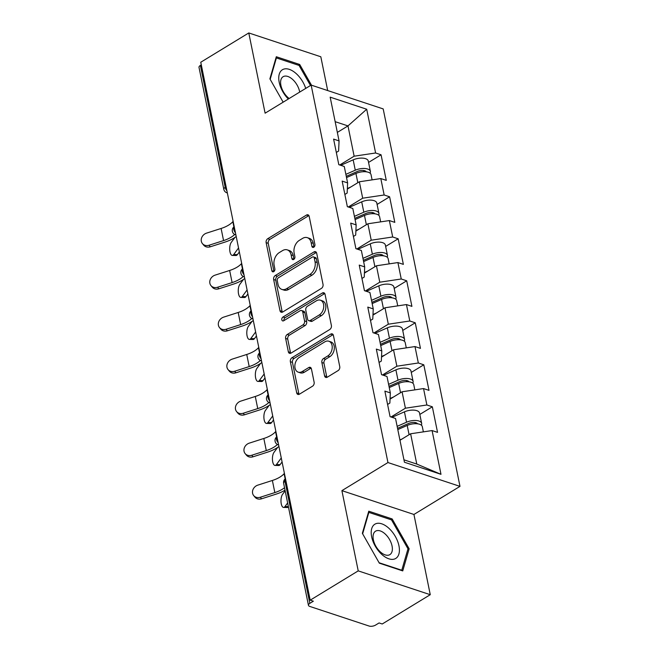 <?xml version="1.0" encoding="UTF-8"?>
<svg xmlns="http://www.w3.org/2000/svg" width="659" height="659" viewBox="0 0 659 659"><rect width="100%" height="100%" fill="white"/><g stroke="black" fill="none" stroke-linecap="round" stroke-linejoin="round"><path stroke-width="0.99" d="M313.775 247.232A2.117 1.475 -71.7 0 0 314.903 244.456L309.186 216.383A3.031 2.109 -71.7 0 0 307.984 214.818A3.031 2.109 -71.7 0 0 306.501 215.048L267.752 238.682A3.031 2.109 -71.7 0 0 266.137 242.636L271.854 270.717A2.117 1.475 -71.7 0 0 272.694 271.813A2.117 1.475 -71.7 0 0 273.732 271.648A2.117 1.475 -71.7 0 0 274.861 268.88L274.128 265.248A9.687 6.755 -71.7 0 1 279.292 252.586L282.522 250.618A9.687 6.755 -71.7 0 1 287.283 249.876A9.687 6.755 -71.7 0 1 291.13 254.876L291.871 258.509A2.117 1.475 -71.7 0 0 292.711 259.605A2.117 1.475 -71.7 0 0 293.749 259.44A2.117 1.475 -71.7 0 0 294.886 256.672L294.145 253.04A9.687 6.755 -71.7 0 1 299.31 240.378L302.539 238.41A9.687 6.755 -71.7 0 1 307.3 237.66A9.687 6.755 -71.7 0 1 311.147 242.66L311.888 246.301A2.117 1.475 -71.7 0 0 312.728 247.389A2.117 1.475 -71.7 0 0 313.775 247.232M324.582 375.877A3.031 2.109 -71.7 0 0 325.785 377.434A3.031 2.109 -71.7 0 0 327.268 377.203L338.141 370.572A3.031 2.109 -71.7 0 0 339.756 366.618L333.413 335.431A3.031 2.109 -71.7 0 0 332.21 333.874A3.031 2.109 -71.7 0 0 330.719 334.105L291.978 357.738A3.031 2.109 -71.7 0 0 290.355 361.692L296.707 392.879A3.031 2.109 -71.7 0 0 297.909 394.436A3.031 2.109 -71.7 0 0 299.392 394.206L312.523 386.199A3.031 2.109 -71.7 0 0 314.137 382.245L311.427 368.892A3.031 2.109 -71.7 0 0 310.224 367.335A3.031 2.109 -71.7 0 0 308.733 367.565L302.226 371.536A8.097 5.651 -71.7 0 1 298.239 372.162A8.097 5.651 -71.7 0 1 294.878 365.391A8.097 5.651 -71.7 0 1 299.343 357.4L324.854 341.84A8.097 5.651 -71.7 0 1 328.833 341.222A8.097 5.651 -71.7 0 1 332.202 347.985A8.097 5.651 -71.7 0 1 327.729 355.984L323.478 358.57A3.031 2.109 -71.7 0 0 321.864 362.532L324.582 375.877L326.683 376.569A3.031 2.109 -71.7 0 0 326.971 377.36M341.897 490.642L358.224 570.875L310.2 600.168L200.756 62.243L248.781 32.95L265.107 113.183L311.155 85.093L387.953 462.552L341.897 490.642L413.934 514.465L459.99 486.375L387.953 462.552M321.419 288.387A3.031 2.109 -71.7 0 0 323.034 284.433L316.691 253.245A3.031 2.109 -71.7 0 0 315.488 251.68A3.031 2.109 -71.7 0 0 313.997 251.919L275.256 275.553A3.031 2.109 -71.7 0 0 273.642 279.507L279.984 310.686A3.031 2.109 -71.7 0 0 281.187 312.251A3.031 2.109 -71.7 0 0 282.67 312.02L321.419 288.387M325.052 294.342L331.395 325.521A3.031 2.109 -71.7 0 1 329.78 329.484L291.031 353.109A3.031 2.109 -71.7 0 1 289.548 353.348A3.031 2.109 -71.7 0 1 288.345 351.782L285.627 338.438A3.031 2.109 -71.7 0 1 287.242 334.484L302.959 324.895A3.031 2.109 -71.7 0 0 304.573 320.941L302.769 312.086A3.031 2.109 -71.7 0 0 301.567 310.529A3.031 2.109 -71.7 0 0 300.084 310.76L283.724 320.735A2.117 1.475 -71.7 0 1 282.678 320.9A2.117 1.475 -71.7 0 1 281.797 319.129A2.117 1.475 -71.7 0 1 282.966 317.037L322.358 293.008A3.031 2.109 -71.7 0 1 323.849 292.777A3.031 2.109 -71.7 0 1 325.052 294.342M459.99 486.375L383.192 108.916L311.155 85.093M419.824 414.429L432.337 406.792L426.875 404.988L405.409 408.201L391.018 416.982M432.337 406.792L437.543 432.37L432.082 430.566L440.986 474.315L404.437 462.231L395.54 418.481L390.079 416.677L384.872 391.1L390.334 392.904L386.998 376.478L381.536 374.674L376.33 349.097L381.792 350.901L378.447 334.484L372.986 332.68L367.788 307.102L373.249 308.906L369.905 292.481L364.443 290.677L359.237 265.099L364.699 266.903L361.363 250.478L355.901 248.674L350.695 223.096L356.157 224.9L352.812 208.483L347.351 206.679L342.153 181.101L347.614 182.905L344.27 166.48L338.808 164.676L333.602 139.098L339.064 140.902L330.167 97.153L366.709 109.237L375.605 152.987L354.138 156.199L339.747 164.981M368.554 162.427L381.067 154.791L375.605 152.987M381.067 154.791L386.273 180.368L380.811 178.564L384.156 194.99L362.689 198.202L348.29 206.984M377.096 204.43L389.609 196.794L384.156 194.99M389.609 196.794L394.815 222.371L389.354 220.567L392.698 236.985L371.231 240.206L356.832 248.987M385.639 246.425L398.16 238.797L392.698 236.985M398.16 238.797L403.366 264.374L397.904 262.562L401.24 278.988L379.773 282.2L365.383 290.981M394.189 288.428L406.702 280.792L401.24 278.988M406.702 280.792L411.908 306.369L406.446 304.565L409.791 320.991L388.324 324.203L373.925 332.984M402.731 330.431L415.244 322.795L409.791 320.991M415.244 322.795L420.45 348.372L414.989 346.568L418.333 362.985L396.866 366.206L382.467 374.987M411.274 372.426L423.795 364.798L418.333 362.985M423.795 364.798L429.001 390.367L423.539 388.563L426.875 404.988M387.591 404.453L389.873 403.061L390.334 392.904M405.409 408.201L402.072 391.784L390.054 399.107M423.539 388.563L402.072 391.784M379.049 362.458L381.322 361.066L381.792 350.901M396.866 366.206L393.522 349.781L381.503 357.112M414.989 346.568L393.522 349.781M370.506 320.455L372.78 319.063L373.249 308.906M388.324 324.203L384.98 307.778L372.961 315.109M406.446 304.565L384.98 307.778M361.956 278.452L364.238 277.06L364.699 266.903M379.773 282.2L376.437 265.783L364.419 273.114M397.904 262.562L376.437 265.783M353.413 236.457L355.687 235.065L356.157 224.9M371.231 240.206L367.887 223.78L355.868 231.111M389.354 220.567L367.887 223.78M344.871 194.454L347.145 193.062L347.614 182.905M362.689 198.202L359.344 181.777L347.326 189.108M380.811 178.564L359.344 181.777M201.292 64.879L200.394 65.422L225.213 187.387L226.103 186.843M226.91 190.78A4.629 2.562 58.6 0 1 225.213 187.387A4.629 2.109 -11.5 0 0 223.821 189.347L199.01 67.391A4.629 2.109 -11.5 0 1 200.394 65.422M336.321 152.451L338.602 151.068L339.064 140.902M354.138 156.199L347.977 125.91L335.151 121.676M337.334 132.41L347.977 125.91L366.709 109.237M327.688 90.563L320.818 56.773L248.781 32.95M358.224 570.875L430.261 594.698L382.228 623.991L379.082 622.944L375.572 625.086A4.629 2.109 168.5 0 1 369.131 626.05L309.697 606.395A4.629 2.109 168.5 0 1 308.453 605.316A4.629 2.109 168.5 0 1 309.837 603.347L313.346 601.206L310.2 600.168M430.261 594.698L413.934 514.465M403.951 459.825L416.776 464.068L410.615 433.779L399.972 440.27M432.082 430.566L410.615 433.779M440.986 474.315L416.776 464.068M311.501 85.209L299.705 64.483L276.302 56.74L269.885 78.849L283.156 102.17M368.768 511.203L362.351 533.312L379.337 563.165L402.74 570.908L409.148 548.79L392.163 518.946L368.768 511.203M314.005 247.059A2.117 1.475 -71.7 0 1 313.989 246.993L313.247 243.36A9.687 6.755 -71.7 0 0 309.401 238.36L307.3 237.66M287.283 249.876L289.383 250.568A9.687 6.755 -71.7 0 1 293.23 255.568L293.972 259.201A2.117 1.475 -71.7 0 0 293.988 259.267M308.898 215.592A3.031 2.109 -71.7 0 0 308.601 215.748L269.852 239.382A3.031 2.109 -71.7 0 0 268.238 243.336L273.946 271.409A2.117 1.475 -71.7 0 0 273.963 271.483M316.394 252.455A3.031 2.109 -71.7 0 0 316.098 252.611L277.357 276.245A3.031 2.109 -71.7 0 0 275.742 280.199L282.085 311.386A3.031 2.109 -71.7 0 0 282.373 312.168M314.269 257.99A2.117 1.475 -71.7 0 0 313.429 256.895A2.117 1.475 -71.7 0 0 312.382 257.059L278.37 277.801A2.117 1.475 -71.7 0 0 277.241 280.569L278.024 284.408A9.687 6.755 -71.7 0 0 281.871 289.408A9.687 6.755 -71.7 0 0 286.632 288.658L309.878 274.482A9.687 6.755 -71.7 0 0 315.043 261.821L314.269 257.99L316.369 258.682A2.117 1.475 -71.7 0 0 315.529 257.595L313.429 256.895M281.871 289.408L283.971 290.1A9.687 6.755 -71.7 0 0 288.733 289.359L286.632 288.658M316.369 258.682L317.144 262.521A9.687 6.755 -71.7 0 1 311.979 275.174L288.733 289.359M301.567 310.529L303.667 311.221A3.031 2.109 -71.7 0 1 304.87 312.786L306.674 321.633A3.031 2.109 -71.7 0 1 305.059 325.587L289.342 335.176A3.031 2.109 -71.7 0 0 287.728 339.13L290.446 352.474A3.031 2.109 -71.7 0 0 290.734 353.265M324.755 293.552A3.031 2.109 -71.7 0 0 324.459 293.708L285.067 317.729A2.117 1.475 -71.7 0 0 283.955 320.595M319.261 314.953A8.097 5.651 -71.7 0 0 323.734 306.962A8.097 5.651 -71.7 0 0 320.365 300.191A8.097 5.651 -71.7 0 0 316.386 300.817L307.399 306.295A3.031 2.109 -71.7 0 0 305.784 310.249L307.588 319.104A3.031 2.109 -71.7 0 0 308.783 320.669A3.031 2.109 -71.7 0 0 310.274 320.431L319.261 314.953L321.361 315.645A8.097 5.651 -71.7 0 0 325.826 307.654A8.097 5.651 -71.7 0 0 322.465 300.883L320.365 300.191M308.783 320.669L310.883 321.361A3.031 2.109 -71.7 0 0 312.374 321.131L310.274 320.431M321.361 315.645L312.374 321.131M328.833 341.222L330.933 341.914A8.097 5.651 -71.7 0 1 334.302 348.685A8.097 5.651 -71.7 0 1 329.829 356.676L325.579 359.27A3.031 2.109 -71.7 0 0 323.964 363.224L326.683 376.569M298.239 372.162L300.339 372.854A8.097 5.651 -71.7 0 0 304.326 372.228L302.226 371.536M311.13 368.109A3.031 2.109 -71.7 0 0 310.834 368.257L304.326 372.228M333.116 334.648A3.031 2.109 -71.7 0 0 332.82 334.797L294.071 358.43A3.031 2.109 -71.7 0 0 292.456 362.384L298.807 393.571A3.031 2.109 -71.7 0 0 299.095 394.362M298.461 65.233L299.705 64.483M390.927 519.696L392.163 518.946M407.748 549.647L409.148 548.79M234.917 237.429L231.243 242.421A6.944 2.768 -88.6 0 0 229.76 250.206A6.944 2.768 -88.6 0 0 232.314 255.42A6.944 2.768 -88.6 0 0 233.714 254.539L237.388 254.629A6.944 2.768 91.4 0 1 235.988 255.511L232.314 255.42M370.053 173.16A10.182 4.629 168.5 0 0 370.383 171.406A10.182 4.629 168.5 0 0 355.275 170.211L345.868 174.347M370.383 171.406L368.274 161.043A10.182 4.629 168.5 0 0 353.166 159.849L340.736 165.31M346.272 176.332L357.293 171.48A6.17 2.809 -11.5 0 1 366.305 171.818M372.104 179.866L371.033 174.643A10.182 4.629 168.5 0 0 355.934 173.441L346.527 177.576M350.786 186.999L347.351 188.507M238.542 247.965L233.714 254.539M237.388 254.629L239.349 251.952M233.129 221.375L232.841 221.704A20.676 9.407 168.5 0 1 228.591 225.131A20.676 9.407 168.5 0 1 221.103 228.467L206.555 233.129A6.944 6.005 -39.5 0 0 202.428 243.599A6.944 6.005 -39.5 0 0 209.027 245.247L223.566 240.584A20.676 9.407 168.5 0 0 231.062 237.248A20.676 9.407 168.5 0 0 234.678 234.48M236.21 236.499A24.68 11.236 -11.5 0 1 233.788 238.146A24.68 11.236 -11.5 0 1 224.843 242.141L210.303 246.796A6.944 6.005 140.5 0 1 203.705 245.156L202.428 243.599M305.718 88.405A20.058 11.112 58.6 0 0 288.164 69.047A20.058 11.112 58.6 0 0 279.202 82.342A20.058 11.112 58.6 0 0 288.337 99.015M299.705 92.079A13.732 7.603 58.6 0 0 299.598 91.535A13.732 7.603 58.6 0 0 292.563 79.377A13.732 7.603 58.6 0 0 283.106 76.716A13.732 7.603 58.6 0 0 280.907 85.349A13.732 7.603 58.6 0 0 289.169 98.504M270.174 79.36L276.393 57.934L299.062 65.43L310.488 85.505M275.866 58.264L276.393 57.934M395.219 558.733A20.058 11.112 58.6 0 0 395.351 536.484A20.058 11.112 58.6 0 0 375.408 523.905A20.058 11.112 58.6 0 0 375.268 546.163A20.058 11.112 58.6 0 0 395.219 558.733M389.502 554.829A13.732 7.603 58.6 0 0 389.864 554.623A13.732 7.603 58.6 0 0 389.403 539.268A13.732 7.603 58.6 0 0 375.935 530.981A13.732 7.603 58.6 0 0 375.564 531.179A13.732 7.603 58.6 0 0 376.034 546.542A13.732 7.603 58.6 0 0 389.502 554.829M362.639 533.823L368.851 512.397L391.528 519.893L407.987 548.823L401.768 570.241L379.098 562.745M368.323 512.727L368.851 512.397M243.459 279.432L239.794 284.424A6.944 2.768 -88.6 0 0 238.303 292.201A6.944 2.768 -88.6 0 0 240.856 297.423A6.944 2.768 -88.6 0 0 242.257 296.542L245.931 296.624A6.944 2.768 91.4 0 1 244.538 297.514L240.856 297.423M378.604 215.155A10.182 4.629 168.5 0 0 378.925 213.409A10.182 4.629 168.5 0 0 363.817 212.214L354.418 216.35M378.925 213.409L376.816 203.046A10.182 4.629 168.5 0 0 361.709 201.852L349.286 207.313M354.822 218.327L365.836 213.483A6.17 2.809 -11.5 0 1 374.847 213.821M380.647 221.869L379.584 216.638A10.182 4.629 168.5 0 0 364.476 215.444L355.069 219.579M359.336 229.002L355.901 230.51M247.084 289.96L242.257 296.542M245.931 296.624L247.899 293.955M252.002 321.427L248.336 326.427A6.944 2.768 -88.6 0 0 246.845 334.204A6.944 2.768 -88.6 0 0 249.407 339.426A6.944 2.768 -88.6 0 0 250.799 338.545L254.481 338.627A6.944 2.768 91.4 0 1 253.081 339.509L249.407 339.426M387.146 257.158A10.182 4.629 168.5 0 0 387.467 255.412A10.182 4.629 168.5 0 0 372.368 254.217L362.961 258.353M387.467 255.412L385.358 245.041A10.182 4.629 168.5 0 0 370.259 243.846L357.829 249.316M363.364 260.33L374.386 255.486A6.17 2.809 -11.5 0 1 383.39 255.816M389.189 263.872L388.126 258.641A10.182 4.629 168.5 0 0 373.019 257.447L363.62 261.582M367.879 270.997L364.443 272.513M255.634 331.963L250.799 338.545M254.481 338.627L256.442 335.95M260.552 363.43L256.878 368.422A6.944 2.768 -88.6 0 0 255.395 376.198A6.944 2.768 -88.6 0 0 257.949 381.421A6.944 2.768 -88.6 0 0 259.349 380.54L263.023 380.63A6.944 2.768 91.4 0 1 261.623 381.512L257.949 381.421M395.688 299.153A10.182 4.629 168.5 0 0 396.018 297.407A10.182 4.629 168.5 0 0 380.91 296.212L371.503 300.347M396.018 297.407L393.909 287.044A10.182 4.629 168.5 0 0 378.801 285.849L366.371 291.311M371.907 302.333L382.928 297.481A6.17 2.809 -11.5 0 1 391.94 297.819M397.739 305.867L396.669 300.636A10.182 4.629 168.5 0 0 381.569 299.441L372.162 303.577M376.421 313L372.986 314.508M264.177 373.966L259.349 380.54M263.023 380.63L264.984 377.953M269.094 405.425L265.429 410.425A6.944 2.768 -88.6 0 0 263.938 418.201A6.944 2.768 -88.6 0 0 266.491 423.424A6.944 2.768 -88.6 0 0 267.892 422.543L271.566 422.625A6.944 2.768 91.4 0 1 270.174 423.515L266.491 423.424M404.239 341.156A10.182 4.629 168.5 0 0 404.56 339.41A10.182 4.629 168.5 0 0 389.453 338.215L380.054 342.351M404.56 339.41L402.451 329.047A10.182 4.629 168.5 0 0 387.344 327.844L374.922 333.314M380.449 344.327L391.471 339.484A6.17 2.809 -11.5 0 1 400.483 339.822M406.282 347.87L405.219 342.639A10.182 4.629 168.5 0 0 390.112 341.444L380.704 345.58M384.971 355.003L381.536 356.511M272.719 415.961L267.892 422.543M271.566 422.625L273.534 419.956M277.637 447.428L273.971 452.428A6.944 2.768 -88.6 0 0 272.48 460.204A6.944 2.768 -88.6 0 0 275.042 465.427A6.944 2.768 -88.6 0 0 276.434 464.546L280.116 464.628A6.944 2.768 91.4 0 1 278.716 465.509L275.042 465.427M412.781 383.159A10.182 4.629 168.5 0 0 413.102 381.413A10.182 4.629 168.5 0 0 398.003 380.21L388.596 384.354M413.102 381.413L410.994 371.042A10.182 4.629 168.5 0 0 395.894 369.847L383.464 375.317M388.999 386.331L400.021 381.487A6.17 2.809 -11.5 0 1 409.025 381.816M414.824 389.873L413.761 384.642A10.182 4.629 168.5 0 0 398.654 383.447L389.255 387.583M393.514 396.998L390.079 398.506M281.269 457.964L276.434 464.546M280.116 464.628L282.077 461.951M241.68 263.378L241.392 263.707A20.676 9.407 168.5 0 1 237.141 267.134A20.676 9.407 168.5 0 1 229.645 270.47L215.106 275.132A6.944 6.005 -39.5 0 0 210.979 285.602A6.944 6.005 -39.5 0 0 217.569 287.25L232.116 282.587A20.676 9.407 168.5 0 0 239.604 279.243A20.676 9.407 168.5 0 0 243.22 276.483M244.753 278.502A24.68 11.236 -11.5 0 1 242.331 280.149A24.68 11.236 -11.5 0 1 233.385 284.136L218.846 288.799A6.944 6.005 140.5 0 1 212.256 287.151L210.979 285.602M250.222 305.381L249.934 305.702A20.676 9.407 168.5 0 1 245.683 309.129A20.676 9.407 168.5 0 1 238.196 312.473L223.648 317.136A6.944 6.005 -39.5 0 0 219.521 327.605A6.944 6.005 -39.5 0 0 226.111 329.253L240.659 324.59A20.676 9.407 168.5 0 0 248.146 321.246A20.676 9.407 168.5 0 0 251.771 318.486M253.295 320.496A24.68 11.236 -11.5 0 1 250.881 322.152A24.68 11.236 -11.5 0 1 241.935 326.139L227.388 330.802A6.944 6.005 140.5 0 1 220.798 329.154L219.521 327.605M258.765 347.375L258.476 347.705A20.676 9.407 168.5 0 1 254.226 351.132A20.676 9.407 168.5 0 1 246.738 354.468L232.19 359.13A6.944 6.005 -39.5 0 0 228.063 369.6A6.944 6.005 -39.5 0 0 234.662 371.248L249.201 366.585A20.676 9.407 168.5 0 0 256.697 363.249A20.676 9.407 168.5 0 0 260.313 360.481M261.845 362.499A24.68 11.236 -11.5 0 1 259.424 364.147A24.68 11.236 -11.5 0 1 250.478 368.134L235.938 372.796A6.944 6.005 140.5 0 1 229.34 371.157L228.063 369.6M267.315 389.378L267.027 389.708A20.676 9.407 168.5 0 1 262.776 393.135A20.676 9.407 168.5 0 1 255.28 396.471L240.741 401.133A6.944 6.005 -39.5 0 0 236.614 411.603A6.944 6.005 -39.5 0 0 243.204 413.251L257.743 408.588A20.676 9.407 168.5 0 0 265.239 405.244A20.676 9.407 168.5 0 0 268.856 402.484M270.388 404.502A24.68 11.236 -11.5 0 1 267.966 406.15A24.68 11.236 -11.5 0 1 259.02 410.137L244.481 414.799A6.944 6.005 140.5 0 1 237.891 413.152L236.614 411.603M275.857 431.381L275.569 431.703A20.676 9.407 168.5 0 1 271.319 435.129A20.676 9.407 168.5 0 1 263.831 438.474L249.283 443.136A6.944 6.005 -39.5 0 0 245.156 453.606A6.944 6.005 -39.5 0 0 251.746 455.245L266.294 450.591A20.676 9.407 168.5 0 0 273.782 447.247A20.676 9.407 168.5 0 0 277.406 444.487M278.93 446.497A24.68 11.236 -11.5 0 1 276.516 448.153A24.68 11.236 -11.5 0 1 267.57 452.14L253.023 456.802A6.944 6.005 140.5 0 1 246.433 455.155L245.156 453.606M285.158 490.823L282.513 494.423A6.944 2.768 -88.6 0 0 281.031 502.199A6.944 2.768 -88.6 0 0 283.584 507.422A6.944 2.768 -88.6 0 0 284.985 506.54L288.378 506.623M288.436 506.903A6.944 2.768 91.4 0 1 287.258 507.512L283.584 507.422M421.323 425.154A10.182 4.629 168.5 0 0 421.653 423.407A10.182 4.629 168.5 0 0 406.545 422.213L397.138 426.348M421.653 423.407L419.544 413.045A10.182 4.629 168.5 0 0 404.437 411.85L392.006 417.312M397.542 428.334L408.564 423.482A6.17 2.809 -11.5 0 1 417.575 423.819M423.375 431.867L422.304 426.637A10.182 4.629 168.5 0 0 407.204 425.442L397.797 429.577M402.056 439.001L399.906 439.948M287.629 502.941L284.985 506.54M284.4 473.376L284.111 473.706A20.676 9.407 168.5 0 1 279.861 477.132A20.676 9.407 168.5 0 1 272.373 480.469L257.826 485.131A6.944 6.005 -39.5 0 0 253.699 495.601A6.944 6.005 -39.5 0 0 260.297 497.248L274.836 492.586A20.676 9.407 168.5 0 0 282.332 489.25A20.676 9.407 168.5 0 0 284.531 487.726M285.026 490.172A24.68 11.236 -11.5 0 1 276.113 494.135L261.574 498.797A6.944 6.005 140.5 0 1 254.975 497.158L253.699 495.601M285.924 480.839L285.026 481.383L309.837 603.347M283.642 483.352A4.629 4.629 0 0 1 285.479 478.665A4.629 2.562 -121.4 0 0 285.026 481.383A4.629 2.109 168.5 0 0 283.642 483.352L308.453 605.316M227.355 192.972L226.91 192.823A4.629 3.229 -71.7 0 0 227.339 192.922M235.452 232.784A4.629 2.562 58.6 0 1 233.756 229.39A4.629 2.562 -121.4 0 1 234.217 226.696M235.897 234.966L235.452 234.818A4.629 3.229 -71.7 0 0 235.889 234.917M243.995 274.787A4.629 2.562 58.6 0 1 242.298 271.384A4.629 2.562 -121.4 0 1 242.759 268.699M244.44 276.969L243.995 276.821A4.629 3.229 -71.7 0 0 244.431 276.92M252.545 316.781A4.629 2.562 58.6 0 1 250.848 313.387A4.629 2.562 -121.4 0 1 251.301 310.702M252.99 318.972L252.545 318.824A4.629 3.229 -71.7 0 0 252.974 318.923M261.088 358.784A4.629 2.562 58.6 0 1 259.391 355.382A4.629 2.562 -121.4 0 1 259.852 352.697M261.532 360.967L261.088 360.819A4.629 3.229 -71.7 0 0 261.524 360.918M269.63 400.787A4.629 2.562 58.6 0 1 267.933 397.385A4.629 2.562 -121.4 0 1 268.394 394.7M270.075 402.97L269.63 402.822A4.629 3.229 -71.7 0 0 270.066 402.921M278.18 442.782A4.629 2.562 58.6 0 1 276.483 439.388A4.629 2.562 -121.4 0 1 276.937 436.703M278.625 444.973L278.18 444.825A4.629 3.229 -71.7 0 0 278.609 444.924M313.247 243.36L311.147 242.66M293.972 259.201L291.871 258.509M293.23 255.568L291.13 254.876M273.946 271.409L271.854 270.717M268.238 243.336L266.137 242.636M269.852 239.382L267.752 238.682M308.601 215.748L306.501 215.048M313.989 246.993L311.888 246.301M282.085 311.386L279.984 310.686M275.742 280.199L273.642 279.507M277.357 276.245L275.256 275.553M316.098 252.611L313.997 251.919M311.979 275.174L309.878 274.482M317.144 262.521L315.043 261.821M290.446 352.474L288.345 351.782M287.728 339.13L285.627 338.438M289.342 335.176L287.242 334.484M305.059 325.587L302.959 324.895M306.674 321.633L304.573 320.941M304.87 312.786L302.769 312.086M285.067 317.729L282.966 317.037M324.459 293.708L322.358 293.008M323.964 363.224L321.864 362.532M325.579 359.27L323.478 358.57M329.829 356.676L327.729 355.984M310.834 368.257L308.733 367.565M298.807 393.571L296.707 392.879M292.456 362.384L290.355 361.692M294.071 358.43L291.978 357.738M332.82 334.797L330.719 334.105M363.966 171.702L363.727 170.516M355.275 170.211L353.166 159.849M357.821 182.708L355.934 173.441M232.841 221.704L233.904 226.902M209.027 245.247L210.303 246.796M221.103 228.467L223.566 240.584M372.508 213.697L372.269 212.519M363.817 212.214L361.709 201.852M366.363 224.711L364.476 215.444M381.059 255.7L380.811 254.522M372.368 254.217L370.259 243.846M374.905 266.714L373.019 257.447M389.601 297.695L389.362 296.517M380.91 296.212L378.801 285.849M383.456 308.709L381.569 299.441M398.143 339.698L397.904 338.52M389.453 338.215L387.344 327.844M391.998 350.712L390.112 341.444M406.694 381.701L406.446 380.523M398.003 380.21L395.894 369.847M400.54 392.715L398.654 383.447M241.392 263.707L242.446 268.905M217.569 287.25L218.846 288.799M229.645 270.47L232.116 282.587M249.934 305.702L250.988 310.908M226.111 329.253L227.388 330.802M238.196 312.473L240.659 324.59M258.476 347.705L259.539 352.903M234.662 371.248L235.938 372.796M246.738 354.468L249.201 366.585M267.027 389.708L268.081 394.906M243.204 413.251L244.481 414.799M255.28 396.471L257.743 408.588M275.569 431.703L276.623 436.909M251.746 455.245L253.023 456.802M263.831 438.474L266.294 450.591M415.236 423.696L414.997 422.518M406.545 422.213L404.437 411.85M409.091 434.709L407.204 425.442M284.111 473.706L285.174 478.904M260.297 497.248L261.574 498.797M272.373 480.469L274.836 492.586M223.821 189.347A4.629 4.629 0 0 0 226.91 192.823M234.209 226.663A4.629 4.629 0 0 0 235.452 234.818M242.751 268.666A4.629 4.629 0 0 0 243.995 276.821M251.301 310.669A4.629 4.629 0 0 0 252.545 318.824M259.844 352.664A4.629 4.629 0 0 0 261.088 360.819M268.386 394.667A4.629 4.629 0 0 0 269.63 402.822M276.937 436.67A4.629 4.629 0 0 0 278.18 444.825"/></g></svg>
